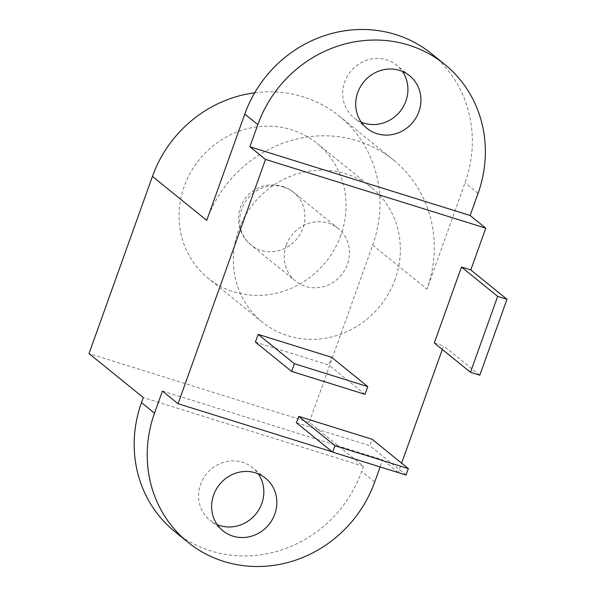 <?xml version="1.0" encoding="UTF-8"?>
<svg xmlns="http://www.w3.org/2000/svg" width="596" height="596" viewBox="0 0 596 596"><rect width="100%" height="100%" fill="white"/><g stroke="black" fill="none" stroke-linecap="round" stroke-linejoin="round"><path stroke-width="0.45" stroke-dasharray="2.98 2.23" d="M340.875 235.219A86.658 81.369 -51 0 1 208.011 278.108A86.658 81.369 -51 0 1 184.261 186.332A86.658 81.369 -51 0 1 317.117 143.45A86.658 81.369 -51 0 1 340.875 235.219M395.155 279.204A86.658 81.369 -51 0 1 262.3 322.086A86.658 81.369 -51 0 1 238.542 230.317A86.658 81.369 -51 0 1 371.397 187.427A86.658 81.369 -51 0 1 395.155 279.204M286.259 245.209A33.853 31.782 -51 0 1 338.155 228.454A33.853 31.782 -51 0 1 347.438 264.304A33.853 31.782 -51 0 1 295.541 281.059A33.853 31.782 -51 0 1 286.259 245.209M361.258 122.158A33.853 31.782 -51 0 1 353.994 117.807A33.853 31.782 -51 0 1 344.712 81.957A33.853 31.782 -51 0 1 396.608 65.21A33.853 31.782 -51 0 1 402.367 71.416M217.167 524.584A33.853 31.782 -51 0 1 209.904 520.241A33.853 31.782 -51 0 1 200.621 484.392A33.853 31.782 -51 0 1 252.518 467.637A33.853 31.782 -51 0 1 258.277 473.842M296.45 422.802L369.863 445.719L372.165 439.289M255.401 342.089L328.813 365.005L331.577 357.287M332.33 451.865L398.292 472.457L401.622 463.152M442.329 349.48L443.61 345.881L434.29 342.976M162.432 391.05L382.669 459.799L380.114 466.936M206.73 220.386A121.86 114.425 -51 0 1 393.561 160.071A121.86 114.425 -51 0 1 426.967 289.135L465.029 182.83A121.86 114.425 -51 0 0 431.623 53.774M254.708 92.79A121.86 114.425 -51 0 1 339.28 116.093A121.86 114.425 -51 0 1 372.686 245.15L309.25 422.326L363.53 466.303L361.72 471.362A121.86 114.425 -51 0 1 174.889 531.677M479.802 375.204L443.61 345.881M398.292 472.457L382.669 459.799M363.53 466.303L143.293 397.554M309.25 422.326L89.013 353.577M406.047 475.034L369.863 445.719M365.005 394.321L328.813 365.005M283.666 187.055A33.853 31.782 -51 0 1 293.649 192.396A33.853 31.782 -51 0 1 302.924 228.246A33.853 31.782 -51 0 1 261.011 250.335A33.853 31.782 -51 0 1 251.028 244.993A33.853 31.782 -51 0 1 241.745 209.144A33.853 31.782 -51 0 1 283.666 187.055M374.75 481.918L361.72 471.362M478.059 193.387L465.029 182.83M372.686 245.15L426.967 289.135M262.3 322.086L208.011 278.108M338.155 228.454L293.649 192.396A33.853 33.853 0 0 0 242.498 202.715A33.853 33.853 0 0 0 251.028 244.993L295.541 281.059M367.017 128.364L353.994 117.807M222.926 530.79L209.904 520.241M265.548 478.193L252.518 467.637M409.638 75.759L396.608 65.21M339.28 116.093L393.561 160.071M371.397 187.427L317.117 143.45"/><path stroke-width="0.89" d="M402.367 71.416A33.853 31.782 -51 0 1 405.891 101.059A33.853 31.782 -51 0 1 361.258 122.158M418.913 111.608A33.853 31.782 -51 0 1 367.017 128.364A33.853 31.782 -51 0 1 357.742 92.514A33.853 31.782 -51 0 1 409.638 75.759A33.853 31.782 -51 0 1 418.913 111.608M258.277 473.842A33.853 31.782 -51 0 1 261.8 503.486A33.853 31.782 -51 0 1 217.167 524.584M274.823 514.043A33.853 31.782 -51 0 1 222.926 530.79A33.853 31.782 -51 0 1 213.651 494.941A33.853 31.782 -51 0 1 265.548 478.193A33.853 31.782 -51 0 1 274.823 514.043M298.752 416.373L296.45 422.802L332.635 452.118L406.047 475.034L408.349 468.605L372.165 439.289L298.752 416.373L334.937 445.689L332.635 452.118M258.165 334.371L255.401 342.089L291.593 371.405L365.005 394.321L367.769 386.61L331.577 357.287L258.165 334.371L294.35 363.694L291.593 371.405M401.622 463.152L442.329 349.48M461.475 267.045L434.29 342.976L470.482 372.291L479.802 375.204L506.987 299.274L470.803 269.951L461.475 267.045L497.667 296.361L470.482 372.291M470.803 269.951L485.762 228.164L265.525 159.415L178.055 403.708L332.33 451.865M380.114 466.936L374.75 481.918A121.86 114.425 -51 0 1 187.911 542.226A121.86 114.425 -51 0 1 154.506 413.17L162.432 391.05L178.055 403.708M470.14 215.506L249.895 146.758L257.822 124.639A121.86 114.425 -51 0 1 444.653 64.323A121.86 114.425 -51 0 1 478.059 193.387L470.14 215.506L485.762 228.164M187.911 542.226L174.889 531.677A121.86 114.425 -51 0 1 141.483 402.613L143.293 397.554L89.013 353.577L152.449 176.401L206.73 220.386L244.792 114.082A121.86 114.425 -51 0 1 431.623 53.774L444.653 64.323M265.525 159.415L249.895 146.758M152.449 176.401A121.86 114.425 -51 0 1 254.708 92.79M408.349 468.605L334.937 445.689M367.769 386.61L294.35 363.694M506.987 299.274L497.667 296.361M154.506 413.17L141.483 402.613M257.822 124.639L244.792 114.082"/></g></svg>

